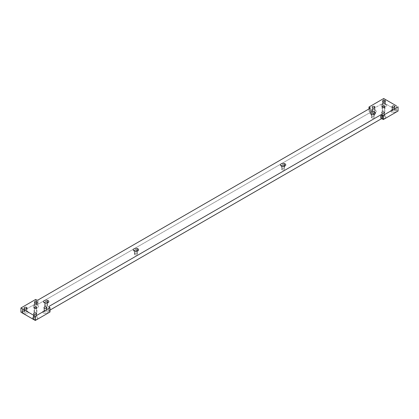 <?xml version="1.0" encoding="UTF-8"?>
<svg xmlns="http://www.w3.org/2000/svg" width="419" height="419" viewBox="0 0 419 419"><rect width="100%" height="100%" fill="white"/><g stroke="black" fill="none" stroke-linecap="round" stroke-linejoin="round"><path stroke-width="0.31" stroke-dasharray="2.1 1.57" d="M384.532 110.574L384.532 107.489L384.532 110.574A1.43 0.828 0 0 0 382.971 110.391A1.43 0.828 0 0 0 382.086 111.155A1.43 0.828 0 0 0 382.505 111.742A1.43 0.828 0 0 0 384.066 111.92A1.43 0.828 0 0 0 384.951 111.155A1.43 0.828 0 0 0 384.532 110.574A1.43 0.828 180 0 1 384.532 111.742A1.43 0.828 180 0 1 382.505 111.742L382.505 107.489L382.505 111.742A1.43 0.828 180 0 1 382.505 110.574A1.43 0.828 180 0 1 384.532 110.574M38.056 299.983L38.056 304.236L369.904 112.643L369.904 108.395L369.904 112.643A1.042 0.602 0 0 0 370.213 112.219A1.042 0.602 0 0 0 369.904 111.794L369.904 108.395L369.904 111.794L368.987 111.26L368.987 108.924L368.987 111.26L383.699 102.765L383.699 98.517L383.699 102.765L385.36 103.723L385.36 99.476L385.36 103.723L396.395 110.092L396.395 105.845L396.395 110.092L398.05 111.051L383.699 102.765L368.987 111.26L369.904 111.794A1.042 0.602 180 0 1 369.904 112.643L38.056 304.236A1.042 0.602 180 0 1 36.584 304.236L35.667 303.702L20.95 312.197L35.667 303.702L36.584 304.236A1.042 0.602 0 0 0 38.056 304.236L38.056 299.983M50.013 310.076L49.096 310.605L49.096 307.206L49.096 311.453A1.042 0.602 180 0 1 49.096 310.605L50.013 310.076M372.575 111.103A1.43 0.828 0 0 0 374.13 111.281A1.43 0.828 0 0 0 375.015 110.516A1.43 0.828 0 0 0 374.596 109.935L374.596 107.704L374.596 109.935A1.43 0.828 0 0 0 373.036 109.757A1.43 0.828 0 0 0 372.156 110.516A1.43 0.828 0 0 0 372.575 111.103L372.575 107.704L372.575 111.103A1.43 0.828 180 0 1 372.816 109.82A1.43 0.828 180 0 1 374.356 109.82A1.43 0.828 180 0 1 374.596 109.935L375.471 110.276A2.671 1.54 0 0 0 375.021 110.071A2.671 1.54 0 0 0 372.145 110.071A2.671 1.54 0 0 0 371.695 112.46L372.575 111.103L371.695 112.46A2.671 1.54 0 0 0 375.471 112.46A2.671 1.54 0 0 0 375.471 110.276L374.596 109.935A1.43 0.828 180 0 1 374.596 111.103A1.43 0.828 180 0 1 372.575 111.103M382.872 105.153A1.43 0.828 0 0 0 384.433 105.337A1.43 0.828 0 0 0 385.318 104.572A1.43 0.828 0 0 0 384.899 103.985L384.899 101.754L384.899 103.985A1.43 0.828 0 0 0 383.338 103.807A1.43 0.828 0 0 0 382.453 104.572A1.43 0.828 0 0 0 382.872 105.153L382.872 101.754L382.872 105.153A1.43 0.828 180 0 1 383.118 103.875A1.43 0.828 180 0 1 384.658 103.875A1.43 0.828 180 0 1 384.899 103.985L385.773 104.331A2.671 1.54 0 0 0 385.323 104.122A2.671 1.54 0 0 0 382.447 104.122A2.671 1.54 0 0 0 381.997 106.51L382.872 105.153L381.997 106.51A2.671 1.54 0 0 0 385.773 106.51A2.671 1.54 0 0 0 385.773 104.331L384.899 103.985A1.43 0.828 180 0 1 384.899 105.153A1.43 0.828 180 0 1 382.872 105.153M382.138 116.623A1.43 0.828 0 0 0 383.699 116.807A1.43 0.828 0 0 0 384.579 116.042A1.43 0.828 0 0 0 384.16 115.455L384.16 113.224L384.16 115.455A1.43 0.828 0 0 0 382.605 115.277A1.43 0.828 0 0 0 381.719 116.042A1.43 0.828 0 0 0 382.138 116.623L382.138 113.224L382.138 116.623A1.43 0.828 180 0 1 382.379 115.345A1.43 0.828 180 0 1 383.919 115.345A1.43 0.828 180 0 1 384.16 115.455L385.04 115.801A2.671 1.54 0 0 0 384.59 115.592A2.671 1.54 0 0 0 381.714 115.592A2.671 1.54 0 0 0 381.264 117.98L382.138 116.623L381.264 117.98A2.671 1.54 0 0 0 385.04 117.98A2.671 1.54 0 0 0 385.04 115.801L384.16 115.455A1.43 0.828 180 0 1 384.16 116.623A1.43 0.828 180 0 1 382.138 116.623M392.441 110.679A1.43 0.828 0 0 0 393.996 110.857A1.43 0.828 0 0 0 394.881 110.092A1.43 0.828 0 0 0 394.462 109.511L394.462 107.28L394.462 109.511A1.43 0.828 0 0 0 392.902 109.333A1.43 0.828 0 0 0 392.022 110.092A1.43 0.828 0 0 0 392.441 110.679L392.441 107.28L392.441 110.679A1.43 0.828 180 0 1 392.682 109.396A1.43 0.828 180 0 1 394.221 109.396A1.43 0.828 180 0 1 394.462 109.511L395.342 109.851A2.671 1.54 180 0 1 395.342 112.035A2.671 1.54 180 0 1 391.561 112.035A2.671 1.54 180 0 1 391.561 109.851A2.671 1.54 180 0 1 395.342 109.851A2.671 1.54 0 0 0 394.892 109.642A2.671 1.54 0 0 0 392.011 109.642A2.671 1.54 0 0 0 391.561 112.035L392.441 110.679L391.561 112.035A2.671 1.54 0 0 0 395.342 112.035A2.671 1.54 0 0 0 395.342 109.851L394.462 109.511A1.43 0.828 180 0 1 394.462 110.679A1.43 0.828 180 0 1 392.441 110.679M50.013 311.987L49.096 311.453L50.013 311.987M134.908 254.689A1.43 0.828 180 0 1 134.908 253.521A1.43 0.828 180 0 1 136.929 253.521A1.43 0.828 180 0 1 136.929 254.689A1.43 0.828 180 0 1 134.908 254.689A1.43 0.828 0 0 0 136.468 254.867A1.43 0.828 0 0 0 137.348 254.108A1.43 0.828 0 0 0 136.929 253.521L136.929 251.285L136.929 253.521A1.43 0.828 0 0 0 135.374 253.343A1.43 0.828 0 0 0 134.489 254.108A1.43 0.828 0 0 0 134.908 254.689L134.908 251.29L134.908 254.689M37.736 305.268A2.671 1.54 180 0 1 37.736 307.446A2.671 1.54 180 0 1 33.96 307.446A2.671 1.54 180 0 1 33.96 305.268A2.671 1.54 180 0 1 37.736 305.268A2.671 1.54 0 0 0 37.286 305.058A2.671 1.54 0 0 0 34.41 305.058A2.671 1.54 0 0 0 33.96 307.446L34.84 306.09A1.43 0.828 0 0 0 36.395 306.273A1.43 0.828 0 0 0 37.281 305.509A1.43 0.828 0 0 0 36.862 304.922L36.862 302.691L36.862 304.922A1.43 0.828 0 0 0 35.301 304.744A1.43 0.828 0 0 0 34.421 305.509A1.43 0.828 0 0 0 34.84 306.09L34.84 302.691L34.84 306.09A1.43 0.828 180 0 1 35.081 304.812A1.43 0.828 180 0 1 36.621 304.812A1.43 0.828 180 0 1 36.862 304.922L37.736 305.268L36.862 304.922A1.43 0.828 180 0 1 36.862 306.09A1.43 0.828 180 0 1 34.84 306.09L33.96 307.446A2.671 1.54 0 0 0 37.736 307.446A2.671 1.54 0 0 0 37.736 305.268M34.468 312.679A1.43 0.828 180 0 1 34.468 311.511A1.43 0.828 180 0 1 36.495 311.511A1.43 0.828 180 0 1 36.495 312.679A1.43 0.828 180 0 1 34.468 312.679A1.43 0.828 0 0 0 36.029 312.857A1.43 0.828 0 0 0 36.914 312.092A1.43 0.828 0 0 0 36.495 311.511L36.495 308.426L36.495 311.511A1.43 0.828 0 0 0 34.934 311.327A1.43 0.828 0 0 0 34.049 312.092A1.43 0.828 0 0 0 34.468 312.679L34.468 308.426L34.468 312.679M282.071 169.726A1.43 0.828 180 0 1 282.071 168.558A1.43 0.828 180 0 1 284.092 168.558A1.43 0.828 180 0 1 284.092 169.726A1.43 0.828 180 0 1 282.071 169.726A1.43 0.828 0 0 0 283.626 169.905A1.43 0.828 0 0 0 284.511 169.145A1.43 0.828 0 0 0 284.092 168.558L284.092 166.322L284.092 168.558A1.43 0.828 0 0 0 282.532 168.38A1.43 0.828 0 0 0 281.652 169.145A1.43 0.828 0 0 0 282.071 169.726L282.071 166.327L282.071 169.726M371.836 117.901A1.43 0.828 180 0 1 371.836 116.733A1.43 0.828 180 0 1 373.858 116.733A1.43 0.828 180 0 1 373.858 117.901A1.43 0.828 180 0 1 371.836 117.901A1.43 0.828 0 0 0 373.397 118.079A1.43 0.828 0 0 0 374.277 117.315A1.43 0.828 0 0 0 373.858 116.733L373.858 114.497L373.858 116.733A1.43 0.828 0 0 0 372.302 116.55A1.43 0.828 0 0 0 371.417 117.315A1.43 0.828 0 0 0 371.836 117.901L371.836 114.502L371.836 117.901M375.471 110.276A2.671 1.54 180 0 1 375.471 112.46A2.671 1.54 180 0 1 371.695 112.46A2.671 1.54 180 0 1 371.695 110.276A2.671 1.54 180 0 1 375.471 110.276M385.773 104.331A2.671 1.54 180 0 1 385.773 106.51A2.671 1.54 180 0 1 381.997 106.51A2.671 1.54 180 0 1 381.997 104.331A2.671 1.54 180 0 1 385.773 104.331M385.04 115.801A2.671 1.54 180 0 1 385.04 117.98A2.671 1.54 180 0 1 381.264 117.98A2.671 1.54 180 0 1 381.264 115.801A2.671 1.54 180 0 1 385.04 115.801M27.439 311.212A2.671 1.54 180 0 1 27.439 313.396A2.671 1.54 180 0 1 23.658 313.396A2.671 1.54 180 0 1 23.658 311.212A2.671 1.54 180 0 1 27.439 311.212A2.671 1.54 0 0 0 26.989 311.003A2.671 1.54 0 0 0 24.108 311.003A2.671 1.54 0 0 0 23.658 313.396L24.538 312.04A1.43 0.828 0 0 0 26.098 312.218A1.43 0.828 0 0 0 26.978 311.453A1.43 0.828 0 0 0 26.559 310.872L26.559 308.641L26.559 310.872A1.43 0.828 0 0 0 25.004 310.694A1.43 0.828 0 0 0 24.119 311.453A1.43 0.828 0 0 0 24.538 312.04L24.538 308.641L24.538 312.04A1.43 0.828 180 0 1 24.779 310.757A1.43 0.828 180 0 1 26.318 310.757A1.43 0.828 180 0 1 26.559 310.872L27.439 311.212L26.559 310.872A1.43 0.828 180 0 1 26.559 312.04A1.43 0.828 180 0 1 24.538 312.04L23.658 313.396A2.671 1.54 0 0 0 27.439 313.396A2.671 1.54 0 0 0 27.439 311.212M47.305 310.788A2.671 1.54 180 0 1 47.305 312.972A2.671 1.54 180 0 1 43.529 312.972A2.671 1.54 180 0 1 43.529 310.788A2.671 1.54 180 0 1 47.305 310.788A2.671 1.54 0 0 0 46.855 310.579A2.671 1.54 0 0 0 43.979 310.579A2.671 1.54 0 0 0 43.529 312.972L44.404 311.616A1.43 0.828 0 0 0 45.964 311.794A1.43 0.828 0 0 0 46.844 311.029A1.43 0.828 0 0 0 46.425 310.448L46.425 308.216L46.425 310.448A1.43 0.828 0 0 0 44.87 310.269A1.43 0.828 0 0 0 43.985 311.029A1.43 0.828 0 0 0 44.404 311.616L44.404 308.216L44.404 311.616A1.43 0.828 180 0 1 44.644 310.332A1.43 0.828 180 0 1 46.184 310.332A1.43 0.828 180 0 1 46.425 310.448L47.305 310.788L46.425 310.448A1.43 0.828 180 0 1 46.425 311.616A1.43 0.828 180 0 1 44.404 311.616L43.529 312.972A2.671 1.54 0 0 0 47.305 312.972A2.671 1.54 0 0 0 47.305 310.788M37.003 316.738A2.671 1.54 180 0 1 37.003 318.917A2.671 1.54 180 0 1 33.227 318.917A2.671 1.54 180 0 1 33.227 316.738A2.671 1.54 180 0 1 37.003 316.738A2.671 1.54 0 0 0 36.553 316.528A2.671 1.54 0 0 0 33.677 316.528A2.671 1.54 0 0 0 33.227 318.917L34.101 317.56A1.43 0.828 0 0 0 35.662 317.743A1.43 0.828 0 0 0 36.547 316.979A1.43 0.828 0 0 0 36.128 316.392L36.128 314.161L36.128 316.392A1.43 0.828 0 0 0 34.568 316.214A1.43 0.828 0 0 0 33.682 316.979A1.43 0.828 0 0 0 34.101 317.56L34.101 314.161L34.101 317.56A1.43 0.828 180 0 1 34.342 316.282A1.43 0.828 180 0 1 35.882 316.282A1.43 0.828 180 0 1 36.128 316.392L37.003 316.738L36.128 316.392A1.43 0.828 180 0 1 36.128 317.56A1.43 0.828 180 0 1 34.101 317.56L33.227 318.917A2.671 1.54 0 0 0 37.003 318.917A2.671 1.54 0 0 0 37.003 316.738M47.164 305.346A1.43 0.828 180 0 1 47.164 306.514A1.43 0.828 180 0 1 45.142 306.514A1.43 0.828 180 0 1 45.142 305.346A1.43 0.828 180 0 1 47.164 305.346L47.164 303.11L47.164 305.346A1.43 0.828 0 0 0 45.603 305.168A1.43 0.828 0 0 0 44.723 305.933A1.43 0.828 0 0 0 45.142 306.514A1.43 0.828 0 0 0 46.698 306.698A1.43 0.828 0 0 0 47.583 305.933A1.43 0.828 0 0 0 47.164 305.346M373.879 114.492A1.43 0.828 180 0 1 371.836 114.502A1.43 0.828 180 0 1 371.821 114.492A1.43 0.828 0 0 0 371.836 114.502L371.836 114.502A1.43 0.828 0 0 0 372.077 114.612A1.43 0.828 0 0 0 373.617 114.612A1.43 0.828 0 0 0 373.879 114.492M284.113 166.317A1.43 0.828 180 0 1 282.071 166.327A1.43 0.828 180 0 1 282.05 166.317A1.43 0.828 0 0 0 282.071 166.327L282.071 166.327A1.43 0.828 0 0 0 282.312 166.443A1.43 0.828 0 0 0 283.852 166.443A1.43 0.828 0 0 0 284.113 166.317M36.584 299.983L36.584 304.236L36.584 299.983M35.667 299.454L35.667 303.702L35.667 299.454M49.096 310.605A1.042 0.602 0 0 0 48.787 311.029A1.042 0.602 0 0 0 49.096 311.453L49.096 310.605M45.142 303.12L45.142 306.514L45.142 303.12A1.43 0.828 180 0 1 45.121 303.105A1.43 0.828 0 0 0 45.142 303.12L45.142 303.12A1.43 0.828 0 0 0 45.383 303.23A1.43 0.828 0 0 0 46.923 303.23A1.43 0.828 0 0 0 47.179 303.105A1.43 0.828 180 0 1 45.142 303.12M136.95 251.28A1.43 0.828 180 0 1 134.908 251.29A1.43 0.828 180 0 1 134.887 251.28A1.43 0.828 0 0 0 134.908 251.29L134.908 251.29A1.43 0.828 0 0 0 135.148 251.405A1.43 0.828 0 0 0 136.688 251.405A1.43 0.828 0 0 0 136.95 251.28M384.951 106.908L384.951 111.155M382.086 106.908L382.086 111.155M370.213 107.971L370.213 112.219M375.015 110.516L375.015 107.123M372.156 110.516L372.156 107.123M372.816 109.82L372.145 110.071M374.356 109.82L375.021 110.071M385.318 104.572L385.318 101.173M382.453 104.572L382.453 101.173M383.118 103.875L382.447 104.122M384.658 103.875L385.323 104.122M384.579 116.042L384.579 112.643M381.719 116.042L381.719 112.643M382.379 115.345L381.714 115.592M383.919 115.345L384.59 115.592M394.881 110.092L394.881 106.693M392.022 110.092L392.022 106.693M392.682 109.396L392.011 109.642M394.221 109.396L394.892 109.642M374.277 113.916L374.277 117.315M371.417 113.916L371.417 117.315M374.287 114.366L373.617 114.612M371.412 114.366L372.077 114.612M284.511 165.746L284.511 169.145M281.652 165.746L281.652 169.145M284.517 166.196L283.852 166.443M281.641 166.196L282.312 166.443M36.914 312.092L36.914 307.845M34.049 312.092L34.049 307.845M48.787 311.029L48.787 306.781M37.281 302.109L37.281 305.509M34.421 302.109L34.421 305.509M35.081 304.812L34.41 305.058M36.621 304.812L37.286 305.058M26.978 308.054L26.978 311.453M24.119 308.054L24.119 311.453M24.779 310.757L24.108 311.003M26.318 310.757L26.989 311.003M46.844 307.63L46.844 311.029M43.985 307.63L43.985 311.029M44.644 310.332L43.979 310.579M46.184 310.332L46.855 310.579M36.547 313.58L36.547 316.979M33.682 313.58L33.682 316.979M34.342 316.282L33.677 316.528M35.882 316.282L36.553 316.528M47.583 305.933L47.583 302.534M44.723 305.933L44.723 302.534M47.588 302.984L46.923 303.23M44.713 302.984L45.383 303.23M137.348 254.108L137.348 250.709M134.489 254.108L134.489 250.709M137.359 251.159L136.688 251.405M134.483 251.159L135.148 251.405"/><path stroke-width="0.63" d="M384.532 106.321A1.43 0.828 180 0 1 384.951 106.908A1.43 0.828 180 0 1 384.066 107.673A1.43 0.828 180 0 1 382.505 107.489A1.43 0.828 180 0 1 382.086 106.908A1.43 0.828 180 0 1 382.971 106.143A1.43 0.828 180 0 1 384.532 106.321L384.532 107.489L384.532 106.321A1.43 0.828 0 0 0 382.505 106.321A1.43 0.828 0 0 0 382.505 107.489A1.43 0.828 0 0 0 384.532 107.489A1.43 0.828 0 0 0 384.532 106.321M369.904 108.395L38.056 299.983L369.904 108.395L369.904 107.547A1.042 0.602 180 0 1 370.213 107.971A1.042 0.602 180 0 1 369.904 108.395A1.042 0.602 0 0 0 369.904 107.547L369.904 108.395M368.987 108.924L368.987 107.013L369.904 107.547L368.987 107.013L368.987 108.924M383.699 98.517L368.987 107.013L383.699 98.517L385.36 99.476L383.699 98.517M396.395 105.845L385.36 99.476L396.395 105.845M398.05 111.051L398.05 106.803L398.05 111.051L383.333 119.546L383.333 115.298L398.05 106.803L383.333 115.298L383.333 119.546L382.416 119.017L382.416 114.764L383.333 115.298L382.416 114.764L382.416 119.017A1.042 0.602 0 0 0 380.944 119.017L380.944 114.764A1.042 0.602 180 0 1 382.416 114.764A1.042 0.602 0 0 0 380.944 114.764L380.944 119.017L50.013 310.076L380.944 119.017A1.042 0.602 180 0 1 382.416 119.017L383.333 119.546L398.05 111.051M49.096 307.206L49.096 306.357L380.944 114.764L49.096 306.357A1.042 0.602 0 0 0 49.096 307.206L50.013 307.74L35.301 316.235L22.605 308.908L20.95 307.949L35.667 299.454L36.584 299.983A1.042 0.602 0 0 0 38.056 299.983A1.042 0.602 180 0 1 36.584 299.983L35.667 299.454L20.95 307.949L20.95 312.197L22.605 313.155L35.301 320.483L50.013 311.987L35.301 320.483L20.95 312.197L20.95 307.949L22.605 308.908L22.605 313.155L22.605 308.908L33.64 315.277L33.64 319.524L33.64 315.277L35.301 316.235L35.301 320.483L35.301 316.235L50.013 307.74L50.013 311.987L50.013 307.74L49.096 307.206A1.042 0.602 180 0 1 48.787 306.781A1.042 0.602 180 0 1 49.096 306.357L49.096 307.206M374.596 106.536A1.43 0.828 180 0 1 375.015 107.123A1.43 0.828 180 0 1 374.13 107.882A1.43 0.828 180 0 1 372.575 107.704A1.43 0.828 180 0 1 372.156 107.123A1.43 0.828 180 0 1 373.036 106.358A1.43 0.828 180 0 1 374.596 106.536L374.596 107.704L374.596 106.536A1.43 0.828 0 0 0 372.575 106.536A1.43 0.828 0 0 0 372.575 107.704A1.43 0.828 0 0 0 374.596 107.704A1.43 0.828 0 0 0 374.596 106.536M384.899 100.586A1.43 0.828 180 0 1 385.318 101.173A1.43 0.828 180 0 1 384.433 101.937A1.43 0.828 180 0 1 382.872 101.754A1.43 0.828 180 0 1 382.453 101.173A1.43 0.828 180 0 1 383.338 100.408A1.43 0.828 180 0 1 384.899 100.586L384.899 101.754L384.899 100.586A1.43 0.828 0 0 0 382.872 100.586A1.43 0.828 0 0 0 382.872 101.754A1.43 0.828 0 0 0 384.899 101.754A1.43 0.828 0 0 0 384.899 100.586M384.16 112.056A1.43 0.828 180 0 1 384.579 112.643A1.43 0.828 180 0 1 383.699 113.408A1.43 0.828 180 0 1 382.138 113.224A1.43 0.828 180 0 1 381.719 112.643A1.43 0.828 180 0 1 382.605 111.878A1.43 0.828 180 0 1 384.16 112.056L384.16 113.224L384.16 112.056A1.43 0.828 0 0 0 382.138 112.056A1.43 0.828 0 0 0 382.138 113.224A1.43 0.828 0 0 0 384.16 113.224A1.43 0.828 0 0 0 384.16 112.056M394.462 106.112A1.43 0.828 180 0 1 394.881 106.693A1.43 0.828 180 0 1 393.996 107.458A1.43 0.828 180 0 1 392.441 107.28A1.43 0.828 180 0 1 392.022 106.693A1.43 0.828 180 0 1 392.902 105.934A1.43 0.828 180 0 1 394.462 106.112L394.462 107.28L394.462 106.112A1.43 0.828 0 0 0 392.441 106.112A1.43 0.828 0 0 0 392.441 107.28A1.43 0.828 0 0 0 394.462 107.28A1.43 0.828 0 0 0 394.462 106.112M373.858 113.334A1.43 0.828 180 0 1 374.277 113.916A1.43 0.828 180 0 1 373.879 114.492A1.43 0.828 0 0 0 373.858 113.334L373.858 114.497L373.858 113.334A1.43 0.828 0 0 0 371.847 113.329A1.43 0.828 0 0 0 371.821 114.492A1.43 0.828 180 0 1 371.417 113.916A1.43 0.828 180 0 1 372.302 113.156A1.43 0.828 180 0 1 373.858 113.334L374.738 111.978L373.858 113.334M370.962 114.157A2.671 1.54 180 0 1 370.962 111.978A2.671 1.54 180 0 1 374.738 111.978A2.671 1.54 180 0 1 374.287 114.366A2.671 1.54 180 0 1 371.412 114.366A2.671 1.54 180 0 1 370.962 114.157L371.794 114.481L370.962 114.157A2.671 1.54 0 0 0 374.738 114.157A2.671 1.54 0 0 0 374.738 111.978A2.671 1.54 0 0 0 370.962 111.978A2.671 1.54 0 0 0 370.962 114.157M284.092 165.159A1.43 0.828 180 0 1 284.511 165.746A1.43 0.828 180 0 1 284.113 166.317A1.43 0.828 0 0 0 284.092 165.159L284.092 166.322L284.092 165.159A1.43 0.828 0 0 0 282.076 165.154A1.43 0.828 0 0 0 282.05 166.317A1.43 0.828 180 0 1 281.652 165.746A1.43 0.828 180 0 1 282.532 164.981A1.43 0.828 180 0 1 284.092 165.159L284.967 163.803A2.671 1.54 0 0 0 281.191 163.803A2.671 1.54 0 0 0 281.191 165.987A2.671 1.54 0 0 0 284.967 165.987A2.671 1.54 0 0 0 284.967 163.803L284.092 165.159M36.495 307.258A1.43 0.828 0 0 0 34.468 307.258A1.43 0.828 0 0 0 34.468 308.426A1.43 0.828 0 0 0 36.495 308.426A1.43 0.828 0 0 0 36.495 307.258A1.43 0.828 180 0 1 36.914 307.845A1.43 0.828 180 0 1 36.029 308.609A1.43 0.828 180 0 1 34.468 308.426A1.43 0.828 180 0 1 34.049 307.845A1.43 0.828 180 0 1 34.934 307.08A1.43 0.828 180 0 1 36.495 307.258L36.495 308.426L36.495 307.258M26.559 307.473A1.43 0.828 0 0 0 24.538 307.473A1.43 0.828 0 0 0 24.538 308.641A1.43 0.828 0 0 0 26.559 308.641A1.43 0.828 0 0 0 26.559 307.473A1.43 0.828 180 0 1 26.978 308.054A1.43 0.828 180 0 1 26.098 308.819A1.43 0.828 180 0 1 24.538 308.641A1.43 0.828 180 0 1 24.119 308.054A1.43 0.828 180 0 1 25.004 307.295A1.43 0.828 180 0 1 26.559 307.473L26.559 308.641L26.559 307.473M36.128 312.993A1.43 0.828 0 0 0 34.101 312.993A1.43 0.828 0 0 0 34.101 314.161A1.43 0.828 0 0 0 36.128 314.161A1.43 0.828 0 0 0 36.128 312.993A1.43 0.828 180 0 1 36.547 313.58A1.43 0.828 180 0 1 35.662 314.344A1.43 0.828 180 0 1 34.101 314.161A1.43 0.828 180 0 1 33.682 313.58A1.43 0.828 180 0 1 34.568 312.815A1.43 0.828 180 0 1 36.128 312.993L36.128 314.161L36.128 312.993M36.862 301.523A1.43 0.828 0 0 0 34.84 301.523A1.43 0.828 0 0 0 34.84 302.691A1.43 0.828 0 0 0 36.862 302.691A1.43 0.828 0 0 0 36.862 301.523A1.43 0.828 180 0 1 37.281 302.109A1.43 0.828 180 0 1 36.395 302.874A1.43 0.828 180 0 1 34.84 302.691A1.43 0.828 180 0 1 34.421 302.109A1.43 0.828 180 0 1 35.301 301.345A1.43 0.828 180 0 1 36.862 301.523L36.862 302.691L36.862 301.523M44.262 302.775A2.671 1.54 0 0 0 48.038 302.775A2.671 1.54 0 0 0 48.038 300.596A2.671 1.54 0 0 0 44.262 300.596A2.671 1.54 0 0 0 44.262 302.775A2.671 1.54 180 0 1 44.262 300.596A2.671 1.54 180 0 1 48.038 300.596L47.164 301.952A1.43 0.828 180 0 1 47.583 302.534A1.43 0.828 180 0 1 47.179 303.105A1.43 0.828 0 0 0 47.164 301.952L47.164 303.11L47.164 301.952A1.43 0.828 0 0 0 45.147 301.942A1.43 0.828 0 0 0 45.121 303.105A1.43 0.828 180 0 1 44.723 302.534A1.43 0.828 180 0 1 45.603 301.769A1.43 0.828 180 0 1 47.164 301.952L48.038 300.596A2.671 1.54 180 0 1 47.588 302.984A2.671 1.54 180 0 1 44.713 302.984A2.671 1.54 180 0 1 44.262 302.775L45.095 303.099L44.262 302.775M134.033 250.95A2.671 1.54 0 0 0 137.809 250.95A2.671 1.54 0 0 0 137.809 248.766A2.671 1.54 0 0 0 134.033 248.766A2.671 1.54 0 0 0 134.033 250.95A2.671 1.54 180 0 1 134.033 248.766A2.671 1.54 180 0 1 137.809 248.766L136.929 250.122A1.43 0.828 180 0 1 137.348 250.709A1.43 0.828 180 0 1 136.95 251.28A1.43 0.828 0 0 0 136.929 250.122L136.929 251.285L136.929 250.122A1.43 0.828 0 0 0 134.918 250.117A1.43 0.828 0 0 0 134.887 251.28A1.43 0.828 180 0 1 134.489 250.709A1.43 0.828 180 0 1 135.374 249.944A1.43 0.828 180 0 1 136.929 250.122L137.809 248.766A2.671 1.54 180 0 1 137.359 251.159A2.671 1.54 180 0 1 134.483 251.159A2.671 1.54 180 0 1 134.033 250.95L134.866 251.274L134.033 250.95M44.404 308.216A1.43 0.828 0 0 0 46.425 308.216A1.43 0.828 0 0 0 46.425 307.048A1.43 0.828 0 0 0 44.404 307.048A1.43 0.828 0 0 0 44.404 308.216A1.43 0.828 180 0 1 43.985 307.63A1.43 0.828 180 0 1 44.87 306.87A1.43 0.828 180 0 1 46.425 307.048A1.43 0.828 180 0 1 46.844 307.63A1.43 0.828 180 0 1 45.964 308.394A1.43 0.828 180 0 1 44.404 308.216M281.191 165.987A2.671 1.54 180 0 1 281.191 163.803A2.671 1.54 180 0 1 284.967 163.803A2.671 1.54 180 0 1 284.517 166.196A2.671 1.54 180 0 1 281.641 166.196A2.671 1.54 180 0 1 281.191 165.987L282.024 166.312L281.191 165.987M46.425 308.216L46.425 307.048L46.425 308.216"/></g></svg>
